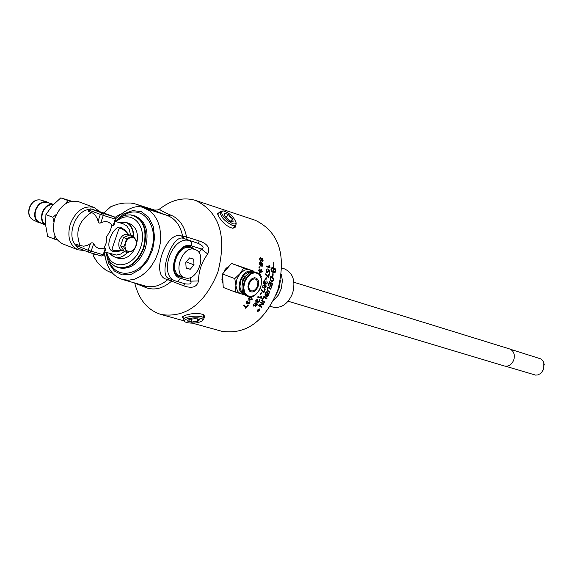 <?xml version="1.0" encoding="UTF-8"?>
<svg xmlns="http://www.w3.org/2000/svg" width="573" height="573" viewBox="0 0 573 573"><rect width="100%" height="100%" fill="white"/><g stroke="black" fill="none" stroke-linecap="round" stroke-linejoin="round"><path stroke-width="0.86" d="M251.54 297.237L252.127 299.292L249.062 300.273M251.203 297.874L248.746 298.289L249.413 299.636M251.905 299.228L252.034 298.483L250.981 297.802L248.897 298.347L249.807 299.772L251.905 299.228M252.27 299.35L249.148 300.302L248.524 298.239L249.563 297.222L251.604 297.258L252.127 299.292M268.164 290.747L269.854 291.908L269.582 292.588L267.784 291.356L267.118 288.692L267.727 287.56L268.78 287.137L271.065 288.634L270.821 289.322L268.544 287.818L267.519 288.771L268.021 290.697L269.711 291.858L269.453 292.495M266.123 287.073L264.619 288.491L265.786 286.514L264.576 285.39L264.619 286.837L263.021 288.112L262.377 286.063L264.755 284.731L266.101 285.777L266.123 287.073M264.79 285.469L264.762 286.894L263.021 288.112M223.047 283.771L221.93 279.495L222.582 274.711M144.375 285.755L146.036 287.632L134.741 283.083C138.96 299.844 147.77 310.322 161.163 314.513C185.638 318.165 204.518 304.141 217.797 272.44C227.087 236.327 219.724 212.332 195.708 200.464C183.811 196.883 171.95 199.619 160.125 208.679L157.453 209.983L154.667 210.083L134.505 203.694L130.615 203.028L124.678 203.021L118.31 204.052L111.083 206.459L103.77 212.984M92.819 253.452L93.872 257.019L97.038 261.789L100.912 266.13L106.227 270.377L112.831 273.486M223.012 273.436L226.134 268.271L229.329 265.951M195.708 200.464L255.35 220.29C279.237 232.008 286.679 255.443 277.676 290.575C264.69 321.389 246.046 334.947 221.737 331.258L221.507 331.194M263.451 292.81L261.037 289.845L261.295 289.179L263.716 291.965L264.747 289.394L265.177 289.523L263.795 292.91L265.027 289.48M275.857 270.298L275.19 272.354L273.178 272.562L272.906 274.467L273.292 274.839L272.426 277.06L272.354 273.93L272.834 274.395L273.092 272.54L271.115 270.821L271.23 268.214L272.232 267.505L272.154 268.594L271.101 269.374L272.146 270.9L273.221 271.473L273.479 268.744L273.307 271.502L275.076 271.423L275.713 270.814L275.341 269.983L273.622 268.708L273.214 268.594L273.171 269.138L272.368 268.021L273.321 266.961L273.285 267.512L275.42 268.902L275.67 270.649M261.503 292.853L260.608 294.801L260.156 294.665L261.052 292.717L261.503 292.853M273.686 262.105L273.65 267.519L273.686 262.105M261.281 298.289L257.621 297.201L257.95 296.578L260.801 297.43L260.887 296.026L261.324 296.155L261.281 298.289L257.628 297.186M269.382 266.911L268.938 265.292L270.134 267.877L266.495 266.739L266.545 266.022L269.382 266.911M255.794 300.345L257.728 299.07L256.16 300.453L256.267 301.677L257.807 300.496L258.065 301.942L259.154 301.319L259.447 299.65L259.526 301.419L257.714 302.573L257.392 301.685L255.923 302.329L255.794 300.345M268.028 269.246L269.833 270.384L269.453 273.242L269.031 273.106L269.339 270.821L268.4 270.205L268.493 271.366L267.068 272.784L266.28 272.06L266.044 270.42L267.276 268.873L266.409 270.528L267.133 272.025L268.128 271.05L268.028 269.246M257.005 305.388L255.143 306.476L256.876 304.714L255.988 303.719L255.687 305.037L253.438 306.075L253.316 304.242L256.195 303.081L257.392 304.055L257.005 305.388L255.178 306.419M268.615 277.848L265.457 274.603L265.586 273.887L268.372 276.831L268.873 274.073L269.303 274.202L268.615 277.848L268.264 277.733M271.022 283.528L270.119 286.564L269.761 286.321L270.664 283.284L269.554 282.532L268.587 285.841L268.228 285.598L269.374 281.579L272.569 283.75L271.43 287.531L271.079 287.295L272.01 284.201L270.879 283.477L269.983 286.471M265.994 277.676L266.438 277.819L265.944 279.918L265.5 279.782L265.994 277.676M266.13 283.642L267.054 282.804L266.853 280.834L267.419 282.933L265.915 284.323L264.468 280.985L263.702 283.656L263.265 283.528L264.289 279.918L266.08 283.621M268.107 295.94L266.803 296.757L266.395 295.596L265.256 296.169L265.005 294.092L266.065 291.614L269.117 293.713L268.107 295.94L266.689 296.714M266.66 298.963L264.024 297.143L262.721 299.643L262.384 299.407L264.003 296.255L266.989 298.318L266.66 298.963M273.493 280.004L273.235 280.87L271.437 281.78L270.048 279.03L270.571 276.179L273.837 278.378L273.092 280.813L271.358 281.751M264.919 302.157L264.547 302.795L261.632 300.768L261.99 300.13L264.919 302.157L264.418 302.702M259.075 266.731L259.583 266.889L259.49 267.698L258.975 267.541L259.075 266.731M261.911 306.935L261.496 307.529L258.659 305.552L259.075 304.929L263.15 304.184L260.615 302.494L260.987 301.878L263.888 303.898L263.473 304.557L259.476 305.287L261.911 306.935L261.367 307.436M260.006 272.154L259.841 270.664L261.281 269.339L262.248 271.523L259.941 272.855L258.53 270.284L259.676 268.952L258.903 270.413L260.006 272.154M259.755 308.883L259.777 310.537L257.592 311.554L257.671 309.929L259.755 308.883L259.619 310.48L257.649 311.569M260.565 257.406L261.503 258.86L262.269 258.187L263.186 260.206L262.205 261.646L261.496 260.536L260.486 261.36L259.462 259.046L260.565 257.406M259.741 262.441L261.431 262.384L263.007 264.833L262.448 266.108L260.801 266.101L259.283 263.673L259.741 262.441M258.896 273.808L259.039 273.063L259.454 273.192L261.288 276.48L260.98 276.974M246.146 302L248.195 300.761L246.519 302.114L246.555 303.31L248.195 302.164L248.381 303.583L249.534 302.981L249.921 301.341L249.907 303.074L247.987 304.199L247.701 303.325L246.168 303.948L246.146 302M254.362 295.575L252.22 296.535M245.559 308.224L244.535 306.018L243.69 305.502L244.141 304.908L246.068 307.472L247.83 305.18L248.259 305.309L245.559 308.224M235.804 225.382L235.059 227.531L232.767 228.233C227.796 227.08 223.234 223.377 219.072 217.138L217.59 213.6L219.43 212.447M183.116 318.337L182.221 316.912L185.53 315.243C193.058 312.951 199.118 312.822 203.709 314.864L204.747 316.504L203.931 318.259M263.716 291.965L261.295 289.179M273.307 271.502L271.695 270.578L270.986 269.453M275.649 270.914L275.033 272.304L273.178 272.562M273.643 267.605L275.269 268.844L275.706 270.241M273.149 267.118L273.285 267.512M273.622 268.708L273.027 268.916M272.075 267.562L272.003 268.536L271.015 269.195M272.368 274.03L272.834 274.395M272.769 274.367L273.142 274.782L272.483 276.272M261.352 292.81L260.163 294.651M261.173 296.105L261.345 297.831M269.21 265.378L269.983 267.82L266.495 266.731M257.564 299.056L256.009 300.395L256.217 301.656M257.392 301.685L255.787 302.279M259.419 299.686L259.376 301.362L257.592 302.53M257.8 300.517L258.022 301.928M268.021 269.281L269.682 270.327L269.031 273.099M268.4 270.205L268.343 271.308L267.068 272.784M267.125 268.866L266.259 270.477L267.032 271.989M256.389 303.138L257.241 303.998L256.847 305.323M253.517 306.097L255.537 304.979L255.988 303.719M255.186 303.597L253.538 304.27L253.76 305.43M255.229 303.611L253.696 304.335L253.846 305.466L255.379 304.8L255.071 303.554M265.586 273.887L268.372 276.831M269.152 274.159L268.472 277.798M269.554 282.532L268.451 285.755M269.367 281.622L272.426 283.692L271.301 287.445M266.295 277.769L265.5 279.767M269.36 287.474L270.922 288.577L270.692 289.229M268.744 287.13L269.217 287.417M268.4 287.768L267.376 288.72L268.021 290.697M264.468 280.985L263.272 283.52M266.846 280.856L267.276 282.883L265.8 284.28M264.282 279.918L265.958 283.578M266.395 295.596L265.184 296.134M266.051 291.65L268.973 293.655L267.963 295.883M266.137 292.524L265.371 294.343L265.586 295.503L267.19 293.247L265.994 292.466L265.227 294.286L265.557 295.489M267.534 293.483L267.032 296.126L268.486 294.142L267.39 293.426L266.961 296.091M264.905 284.781L265.958 285.719L265.922 287.195L264.633 288.441M263.938 285.311L262.606 286.106L263.114 287.381M263.243 287.431L264.418 286.636L264.038 285.347L262.749 286.163L263.243 287.431M264.024 297.143L262.592 299.55M263.988 296.291L266.846 298.261L266.531 298.877M270.807 277.153L270.499 279.567L271.645 281.071L272.877 280.591L273.321 278.85L270.657 277.096L270.356 279.509L271.566 281.042M270.563 276.215L273.686 278.328L273.35 279.946M261.976 300.159L264.769 302.1M259.433 266.846L259.34 267.648L258.982 267.534M260.966 301.914L263.738 303.833L263.322 304.499L259.318 305.223L261.761 306.87M261.274 269.339L262.105 271.466L259.856 272.827M259.526 268.945L258.752 270.356L259.841 272.096M261.109 270.041L260.056 270.907L260.744 272.29M261.166 270.062L260.206 270.965L260.794 272.311L261.868 271.495L261.016 270.005M259.49 309.119L257.714 309.929L257.771 311.275M259.569 310.48L259.555 309.148L257.871 309.986L257.814 311.297L259.569 310.48M261.503 258.86L260.522 257.392M262.183 258.165L263.028 260.149L262.097 261.603M261.496 260.536L260.407 261.324M260.471 258.137L259.669 259.111L260.436 260.565M262.14 258.903L261.517 259.691L262.183 260.88M262.262 258.946L261.675 259.748L262.205 260.887L262.821 260.106L262.276 258.953M260.572 258.172L259.827 259.168L260.543 260.615L261.309 259.612L260.414 258.115M261.367 262.355L262.806 265.17L262.176 266.116L260.715 266.073M261.345 263.114L259.497 263.73L260.751 265.32M261.216 263.071L259.648 263.788L260.837 265.349L262.642 264.712L262.434 263.831L261.066 263.014M261.159 277.038L259.311 273.142M260.042 275.147L259.132 274.03M248.023 300.753L246.361 302.057L246.505 303.289M247.701 303.325L246.168 303.948M249.892 301.377L249.756 303.017L247.865 304.148M248.188 302.179L248.338 303.568M254.09 295.732L252.557 296.757M246.068 307.472L244.162 304.915M248.095 305.259L245.559 308.21M258.523 310.38L257.657 310.702L258.867 309.886L258.631 309.456L259.748 309.785L259.526 310.079L258.53 310.853L258.359 310.315L257.764 310.566M258.867 309.886L258.416 309.742M259.583 309.735L258.444 310.802M258.795 309.993L258.752 310.537L259.347 310.029L258.889 309.878L258.602 310.48M259.526 310.079L258.889 309.878M217.826 214.71L220.147 211.587M233.641 227.631L232.452 228.212M223.133 210.914L220.34 211.358C219.989 216.236 224.072 220.956 232.581 225.533L235.704 225.483L236.148 223.563M232.839 223.821L227.202 220.397L223.456 216.451L221.995 213.951L221.658 212.031L222.496 211.022L223.32 210.914C229.637 212.963 233.884 216.859 236.047 222.611L235.209 223.993L232.839 223.821M232.223 221.837L233.096 221.751L232.788 218.807L233.096 221.751L232.43 221.851L229.143 220.455L224.888 216.2L224.1 214.195L224.602 213.271L228.555 214.574L232.788 218.807L230.167 217.253L228.555 214.574L224.602 213.271L224.236 214.882M232.788 218.807L230.568 221.285M228.555 214.574L225.891 217.554M224.852 269.876L228.914 266.445M223.012 282.99L222.03 277.382M235.453 292.101L241.018 293.82L238.762 292.559L237.437 290.977L235.911 285.655L235.453 292.101L223.241 287.438L222.546 273.987L231.456 263.437L253.216 270.929L249.262 269.754L251.561 271.093M242.859 294.064L241.018 293.82L244.836 294.887M235.911 285.655L236.864 279.287L240.044 273.586L244.585 270.098L247.321 269.489L249.262 269.754L243.711 267.992L240.044 273.586L234.787 278.6L235.911 285.655M253.409 271.752L253.216 270.929M231.456 263.437L243.711 267.992M222.546 273.987L234.787 278.6M241.978 288.155L242.35 280.512L244.492 276.945L246.97 274.925M255.687 294.522L251.418 296.699L249.305 296.8L246.669 295.99C242.207 293.577 240.961 288.771 242.931 281.572C246.068 274.195 250.301 271.043 255.63 272.118L257.85 273.042L259.526 274.51L261.467 279.18M248.517 283.42L250.043 280.505L252.227 278.457L254.62 277.69L256.754 278.342L258.215 280.283L258.702 283.134L258.129 286.328L256.611 289.229L254.448 291.277L252.056 292.058L249.914 291.421L248.446 289.48L247.951 286.629L248.517 283.42M249.212 283.628L251.003 280.541L254.068 278.743L256.41 279.38L257.879 282.324L257.757 285.01L256.754 287.667L255.078 289.773L253.051 290.912L251.081 290.848L249.319 289.2L248.732 286.944L249.212 283.628M183.152 319.727L183.095 316.232M203.365 314.634L203.651 315.372M203.372 319.72L203.945 318.445C203.587 314.541 181.992 316.124 183.159 319.978L184.85 321.74M186.769 322.635L184.986 321.847C179.829 317.8 206.022 315.881 202.591 320.558C198.91 323.022 193.638 323.716 186.769 322.635M188.266 319.927L187.715 321.138L189.677 320.923L191.726 322.255L194.634 321.138L197.642 321.56L191.726 322.255L187.715 321.138L187.765 320.35L189.62 319.333L195.558 318.638L199.304 319.505L197.642 321.56L199.562 319.755L199.225 319.448M191.726 322.255L191.518 318.889M197.642 321.56L197.47 318.846M110.059 207.168L115.116 204.948M49.07 203.057L46.836 201.846C41.85 201.051 38.04 203.766 35.397 209.997C33.764 216.035 34.953 220.261 38.957 222.675L41.392 223.234M35.777 210.112C34.222 215.863 35.354 219.889 39.165 222.181L45.632 225.225C41.736 222.761 40.597 218.549 42.223 212.583C44.816 206.43 48.576 203.694 53.511 204.36L46.671 202.348C41.922 201.596 38.291 204.181 35.777 210.112M53.088 204.805C48.476 204.36 44.98 206.989 42.603 212.705C41.084 218.198 42.073 222.159 45.582 224.602M71.646 201.223L60.795 197.871L52.186 205.793L45.904 214.624L45.625 225.117L47.681 236.47L54.614 239.156L54.944 235.847M65.881 203.551L67.764 200.457L70.758 201.431M53.919 221.837L52.852 217.267L56.526 214.223M57.436 240.044L54.614 239.156M67.764 200.457L60.795 197.871M52.852 217.267L45.904 214.624M99.731 211.659L94.058 207.426L78.63 201.71C68.459 199.54 60.566 204.976 54.951 218.012C51.584 230.718 54.163 239.335 62.686 243.869L78.021 249.828L84.317 250.501M94.058 207.426C83.894 205.27 75.987 210.742 70.343 223.857C66.955 236.635 69.512 245.294 78.021 249.828M113.941 225.096L113.11 225.497L111.857 225.11C109.006 221.364 105.296 220.648 100.726 222.954L99.43 223.098L98.577 222.396L96.88 217.776L95.068 215.04L92.726 213.106L88.564 211.423L88.135 210.814L88.435 209.911M89.531 252.485L101.507 256.016L103.133 254.792L88.163 250.236L76.295 245.602L76.603 244.7L83.715 246.232L87.519 245.273L91.623 242.837L92.991 242.909L93.671 243.668C95.963 248.059 99.423 249.513 104.05 248.045L106.134 243.16L106.786 236.491L110.417 230.59L111.857 225.11M104.05 248.045L105.303 248.417L105.747 249.14M128.194 233.942L124.699 229.837L120.294 227.13C111.706 225.848 99.466 257.248 120.437 250.838M102.76 212.626L114.707 217.045L102.725 213.299L90.971 208.93M90.778 208.873L102.488 212.54M91.057 208.959L103.427 212.862M127.65 252.607L122.579 256.546L118.038 257.757L115.395 257.506L109.593 253.402M118.976 222.546L126.046 222.353C131.095 224.559 133.659 229.401 133.731 236.878M126.046 222.353L129.942 223.764C136.947 227.488 139.038 234.744 136.209 245.538C132.291 255.049 126.697 259.376 119.413 258.509L115.395 257.506M123.926 250.802L113.232 250.544L112.229 249.642L112.215 248.381L118.69 229.465L119.578 228.391L121.082 228.29L124.305 230.439M123.668 250.809C119.377 249.95 117.923 246.569 119.306 240.674C121.354 235.832 124.255 233.712 127.994 234.321L129.519 235.145L123.832 230.009M120.609 245.81L123.61 246.949L125.473 242.959L124.943 246.777L125.953 249.986L128.617 251.826L131.568 251.354L134.275 249.069L135.851 246.111L136.381 242.315L135.386 239.106L136.811 241.799L135.851 246.111L133.989 250.079L127.392 252.664L124.398 251.518L120.609 245.81L123.439 237.494L130.05 234.937L133.051 236.069L135.386 239.106L133.122 237.351L130.2 237.516L127.399 239.571L125.473 242.959L126.44 238.633L133.051 236.069M123.439 237.494L126.44 238.633M127.392 252.664L123.61 246.949M95.978 210.441L92.597 209.431M88.636 209.51C74.884 211.186 66.153 236.756 76.252 245.753M116.19 221.679C130.472 208.221 147.798 224.938 141.022 246.111C134.87 267.469 111.169 271.702 106.8 252.571M105.941 252.313L106.972 256.181L109.135 260.672L111.291 263.437L114.779 266.144C126.633 270.463 136.145 264.461 143.3 248.145C147.719 229.444 143.393 218.342 130.315 214.839L125.931 215.169L122.615 216.265L118.332 218.786L115.338 221.414M96.164 260.6L93.478 255.88M103.999 254.276L105.06 256.733M120.287 214.166L115.187 217.26M104.601 252.507C106.077 267.082 112.1 276.093 122.686 279.531L128.538 280.24L134.626 279.158L140.657 276.329L146.33 271.889L151.358 266.044L155.484 259.089L158.513 251.368L160.282 243.26L160.705 235.188L159.76 227.538L157.503 220.705L154.051 215.018L149.582 210.749L144.317 208.106L164.58 214.624M190.78 277.325L190.343 281.178L180.474 278.263C165.482 274.732 177.15 240.567 191.518 245.932L191.647 242.759L190.007 240.818C172.545 234.178 157.596 275.327 175.438 280.928L168.813 278.371C158.076 275.677 172.036 233.813 183.331 238.354L181.591 235.969C165.934 229.966 150.076 276.336 166.793 279.302L183.775 285.855C192.141 288.771 197.069 287.123 198.537 280.913C198.609 271.008 201.682 262.033 207.741 253.997C210.427 248.059 207.555 243.704 199.125 240.925L186.526 236.957C184.341 225.726 179.091 218.449 170.783 215.126C161.873 211.351 158.327 209.202 160.125 208.679M184.785 283.707L185.323 283.871C190.501 284.473 192.17 283.578 190.343 281.178L198.537 280.913M207.741 253.997L201.345 248.99L199.046 252.836M183.926 277.361L179.836 276.938C166.22 272.641 178.038 241.247 191.131 246.942L194.526 249.341M193.08 248.804L190.415 246.712M179.105 276.616L182.486 276.809M184.563 277.604L180.223 275.942C167.731 272.032 178.16 243.217 190.408 247.823L195.114 249.563C207.927 253.553 196.847 283.005 184.563 277.604C172.072 273.701 182.515 244.836 194.756 249.441L195.114 249.563M193.695 259.175L194.011 264.855L190.236 269.289L186.125 268.057L185.795 262.362L189.591 257.922L193.695 259.175M194.011 264.855L186.196 261.904M186.11 267.72L190.236 269.289M172.015 279.603L171.363 281.336C162.897 288.527 154.452 290.626 146.036 287.632M185.867 239.17L198.53 243.489L183.331 238.354L185.867 239.17L186.526 236.957L181.591 235.969M183.775 285.855L184.75 283.699M191.518 245.932L201.345 248.99C204.425 247.951 203.487 246.118 198.53 243.489L199.125 240.925M281.844 268.064L284.559 268.916C293.047 272.941 295.74 281.042 292.624 293.218C288.112 303.905 281.565 308.532 272.992 307.114L270.212 306.297M273.35 300.761L278.371 295.109L281.307 288.577L282.396 280.72L281.364 274.41M261.89 265.5L261.259 263.086M261.037 272.963L261.059 272.361M261.052 270.019L261.016 269.289M260.507 265.213L259.97 262.914M262.935 288.076L263.193 287.417M264.182 284.58L264.805 282.518M510.615 349.344L540.976 358.949L542.889 360.868L543.849 362.981L543.627 369.026L541.578 372.522L540.232 373.732L537.675 374.95L535.547 375.1L505.486 366.204M541.22 372.901L543.834 369.033L544.021 363.683M288.147 301.233L504.505 366.004C508.638 366.734 511.732 364.722 513.788 359.959C515.163 354.508 513.788 350.841 509.662 348.957L293.92 282.26M243.912 293.892L243.776 293.856C233.232 291.27 242.687 266.617 252.206 271.889M243.31 292.982L240.989 290.611L239.872 286.865L240.839 280.168L244.542 274.496L247.844 272.426L251.153 272.175M247.908 296.463C243.446 294.049 242.2 289.243 244.17 282.038C247.307 274.66 251.54 271.502 256.869 272.576L259.197 274.102L261.367 278.213L261.746 281.78L260.622 287.51L258.738 291.242L255.436 294.844L251.611 296.692L247.908 296.463M244.685 282.217L247.235 277.353L250.874 273.944L254.87 272.662L258.43 273.758L260.851 277.003L261.668 281.751L260.715 287.059L258.187 291.893L254.577 295.303L250.594 296.613L247.027 295.553L244.571 292.33L243.74 287.567L244.685 282.217M29.595 207.77C32.117 201.825 35.762 199.232 40.533 199.991C35.547 199.218 31.823 201.775 29.366 207.662C27.791 213.364 29.001 217.439 33.005 219.874C29.173 217.568 28.041 213.528 29.595 207.77M115.209 221.371L123.467 223.95L126.748 225.884L129.383 229.837L130.537 235.123M124.362 251.468L120.803 254.011L116.298 255.078L104.78 251.97M100.726 222.954L103.305 215.376L115.911 219.294L114.707 217.045L115.28 219.122L113.11 225.497M102.725 213.299L103.305 215.376L100.368 214.374L102.137 213.099M103.341 212.827L114.75 217.06M90.763 208.88L88.994 210.148L100.368 214.374L98.062 221.164M88.564 211.423L88.994 210.148L88.443 209.911L90.67 208.837M105.776 249.047L103.77 254.949L103.133 254.792L105.303 248.417M103.77 254.949L101.507 256.016L88.743 252.22L89.467 252.464L91.1 251.239L93.671 243.668M88.672 252.192L77.434 247.83L88.743 252.22L88.163 250.236L90.47 243.453M76.295 245.609L77.434 247.83L76.846 245.86L77.283 244.578M133.616 236.742L132.592 229.845L129.426 224.68L126.862 222.868L124.434 222.088L119.191 222.618M109.808 253.467C114.944 259.189 120.817 258.924 127.442 252.657M91.394 212.476C78.694 220.827 74.927 231.893 80.098 245.674M153.793 209.868C152.561 209.811 157.138 211.724 167.531 215.584L135.665 204.024M169.873 278.779L167.825 279.603C160.433 285.841 152.962 287.99 145.42 286.056L122.686 279.531M169.193 278.514L166.793 279.302M184.356 238.676L182.615 236.291C180.466 225.647 175.438 218.743 167.531 215.584L170.783 215.126M180.474 278.263L178.418 280.942L177.057 281.343L175.438 280.928L185.323 283.871M116.491 266.954L118.088 267.527C129.147 269.26 137.713 262.849 143.773 248.288C148.042 231.736 144.725 220.813 133.831 215.527L132.248 215.133M130.83 214.889L135.292 215.985C146.187 221.271 149.496 232.187 145.227 248.732C139.175 263.279 130.615 269.69 119.549 267.949L115.13 266.338M109.221 260.815C116.197 281.472 143.443 275.205 151.014 250.702C160.497 225.468 140.994 202.14 122.794 216.186M115.66 221.092L123.739 213.865L132.728 210.578L141.395 211.716L148.55 217.153L153.177 226.17L154.617 237.53L152.647 249.642L147.54 260.808L140.02 269.439L131.153 274.352L122.185 274.882L114.349 271L108.72 263.265L106.026 252.765M161.163 314.513L183.625 320.722M192.6 323.201L221.737 331.258M217.661 214.144L217.597 213.622M233.44 227.839L235.704 225.483M236.047 222.611L236.212 224.158M224.15 214.553L224.1 214.195M221.987 278.786L221.93 279.481M225.741 268.801L226.12 268.286M252.428 271.846L251.268 270.836M244.055 294.071L242.551 294.064M203.63 315.136L203.945 318.445M202.591 320.558L203.694 319.376M33.005 219.874L38.849 222.625M40.533 199.991L46.836 201.846M91.057 252.937C96.414 255.186 96.665 255.257 91.823 253.159M115.911 219.294L113.905 225.196M144.317 208.106C137.334 204.36 127.886 207.813 115.982 218.456M280.383 280.577L279.266 287.796L275.964 295.095M544.257 364.75L544.106 364.17M542.029 372.121L541.578 372.522"/></g></svg>
